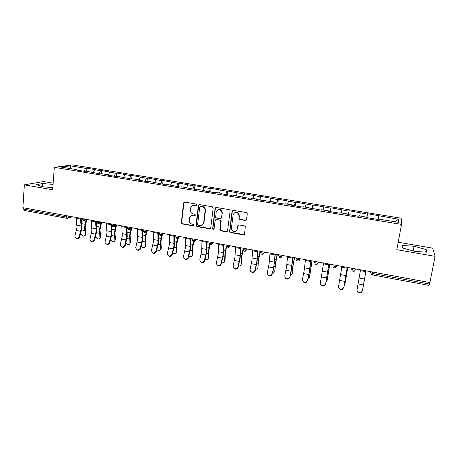 <?xml version="1.0" encoding="UTF-8"?>
<svg xmlns="http://www.w3.org/2000/svg" width="458" height="458" viewBox="0 0 458 458"><rect width="100%" height="100%" fill="white"/><g stroke="black" fill="none" stroke-linecap="round" stroke-linejoin="round"><path stroke-width="0.69" d="M196.671 204.921L196.018 204.022L184.734 202.104L183.555 203.026L181.294 222.886L182.221 223.928L193.413 225.931L194.238 225.05L193.597 224.403L192.142 224.145C190.534 223.756 189.555 222.731 189.194 221.065L189.36 218.426C189.812 216.348 191.078 215.38 193.161 215.523L194.621 215.781L195.457 215.145L194.805 214.247L193.345 213.995C191.77 213.623 190.791 212.632 190.402 211.006L190.557 208.253C191.009 206.157 192.28 205.178 194.369 205.316L195.835 205.568L196.671 204.921M245.265 220.458L246.524 219.531L247.291 213.875L247.074 213.027L246.33 212.564L233.294 210.348L232.051 211.281L229.544 231.885L230.391 232.538L243.318 234.851L244.566 233.941L245.316 226.395L244.532 225.863L238.967 224.889L237.719 225.805L237.273 229.155C235.876 232.114 234.027 232.366 231.719 229.905L231.416 228.118L233.139 214.974C234.376 212.106 236.179 211.739 238.555 213.886L239.024 215.981L238.893 218.947L239.683 219.491L245.265 220.458L246.175 220.195M396.834 249.69L435.1 256.348L429.89 282.58L22.9 207.663L24.348 184.843L52.676 189.772L54.307 167.342L401.529 224.42L396.834 249.69M213.205 208.069L212.26 206.781L199.568 204.623L198.371 205.545L196.007 225.279L196.94 226.561L209.524 228.811L210.732 227.907L213.205 208.069M216.319 207.468L229.177 209.649L229.979 210.216L230.134 210.955L227.54 230.901L226.309 231.811L220.83 230.832L219.966 230.116L220.825 220.888L219.972 220.206L216.348 219.571L215.128 220.487L214.081 228.84C213.668 229.641 213.182 229.676 212.609 228.931L215.094 208.396L216.319 207.468M54.307 167.342L72.364 164.903L401.151 218.197L401.529 224.42M366.91 217.636L367.591 213.743L366.806 217.619M367.591 213.743L398.437 219.205L398.54 222.336L378.279 219.021L378.199 219.485L378.279 219.021M366.509 217.567L366.577 217.103L366.446 217.561L378.199 219.485L378.88 215.575M366.577 217.103L359.124 215.884L358.952 216.331L347.359 214.43L347.588 213.995L340.231 212.787L339.973 213.216L328.552 211.344L328.861 210.926L321.613 209.741L321.27 210.153L303.253 206.73L302.83 207.131L291.723 205.31L292.204 204.921L285.157 203.764L284.647 204.148L273.701 202.35L274.256 201.984L255.925 199.436L256.554 199.081L249.702 197.959L249.037 198.308L232.338 195.114L231.599 195.446L221.1 193.728L221.878 193.402L215.208 192.308L214.401 192.629L204.045 190.929L204.892 190.62L198.314 189.543L197.438 189.847L181.643 186.812L180.698 187.099L165.195 184.116L164.187 184.391L148.964 181.46L147.894 181.723L138.076 180.114L139.186 179.857L132.952 178.838L131.812 179.084L117.139 176.244L115.943 176.485L106.382 174.916L107.619 174.687L101.539 173.691L100.285 173.914L86.138 171.166L84.827 171.378L75.507 169.855L76.858 169.649L61.149 167.073L70.251 165.83L85.589 168.321L84.077 171.258M86.591 171.24L86.848 168.132L85.589 168.321M86.848 168.132L100.502 170.748L99.031 173.708M101.436 173.708L101.71 170.542L100.502 170.748M101.71 170.542L115.605 173.204L114.174 176.193M116.447 176.387L116.761 172.992L115.605 173.204M116.761 172.992L130.896 175.689L129.511 178.706M131.646 179.061L131.996 175.466L130.896 175.689M131.996 175.466L146.388 178.214L145.043 181.254M147.058 181.586L147.43 177.973L146.388 178.214M147.43 177.973L162.08 180.761L160.775 183.835M162.67 184.145L163.059 180.515L162.08 180.761M163.059 180.515L177.973 183.349L176.719 186.446M178.483 186.738L178.895 183.085L177.973 183.349M178.895 183.085L194.072 185.965L192.864 189.097M194.501 189.366L194.931 185.69L194.072 185.965M194.931 185.69L210.388 188.622L209.226 191.782M210.726 192.028L211.184 188.33L210.388 188.622M211.184 188.33L226.916 191.307L225.805 194.495M227.168 194.719L227.643 191.003L226.916 191.307M227.643 191.003L243.667 194.032L242.608 197.255M243.828 197.455L244.326 193.717L243.667 194.032M244.326 193.717L260.642 196.791L259.634 200.043M260.705 200.22L261.232 196.459L260.642 196.791M261.232 196.459L277.84 199.591L276.89 202.877M277.811 203.026L278.361 199.247L277.84 199.591M278.361 199.247L295.278 202.425L294.385 205.745M295.152 205.871L295.725 202.064L295.278 202.425M295.725 202.064L312.957 205.299L312.116 208.653M312.722 208.751L313.324 204.926L312.957 205.299M313.324 204.926L330.871 208.213L330.092 211.596M330.539 211.67L330.871 208.213M331.163 207.823L349.042 211.167L348.32 214.59M348.601 214.636L349.042 211.167M349.248 210.76L367.465 214.167M360.228 212.987L359.639 215.964M347.536 214.459L347.588 213.995M341.908 210.01L341.262 212.959M328.833 211.39L328.861 210.926M323.835 207.068L323.142 209.987M310.387 208.367L310.404 207.903M306.013 204.171L305.268 207.062M292.204 205.384L292.204 204.921M288.431 201.314L287.635 204.171M274.279 202.447L274.256 201.984M271.09 198.491L270.243 201.325M256.594 199.545L256.554 199.081M253.972 195.709L253.085 198.514M239.15 196.688L239.099 196.224M237.089 192.961L236.156 195.743M221.953 193.866L221.878 193.402M220.43 190.253L219.451 193.007M204.978 191.083L204.892 190.62M203.982 187.58L202.963 190.305M188.238 188.335L188.135 187.877M187.751 184.94L186.692 187.637M171.721 185.627L171.601 185.169M171.733 182.336L170.628 185.009M155.417 182.954L155.285 182.496M155.92 179.759L154.775 182.41M139.335 180.32L139.186 179.857M140.308 177.223L139.129 179.851M123.46 177.715L123.299 177.257M124.897 174.716L123.488 177.721M107.79 175.145L107.619 174.687M109.674 172.242L108.225 175.219M92.321 172.609L92.138 172.151M94.646 169.798L93.157 172.746M23.759 207.817L23.679 209.106L66.559 217.023L66.662 215.718M67.028 218.369L24.285 210.451L23.679 209.106M77.053 170.107L76.858 169.649M70.251 165.83L71.047 168.699M53.157 183.171L43.636 181.54L24.348 184.843M435.1 256.348L432.69 248.156L398.214 242.253M429.713 282.546L428.997 285.391L372.211 274.874L372.463 273.506L429.421 284.023M378.806 216.01L378.188 219.485M398.437 219.205L395.191 221.792M53.071 184.397L42.697 183.532L36.514 184.626L42.411 186.761L52.836 187.608M402.576 247.984L414.845 251.402L426.816 252.181L426.186 249.553L414.072 246.255L402.433 245.465L402.576 247.984M196.396 205.424L192.744 205.447M191.415 215.695L193.511 215.363L195.211 215.621M184.391 202.104L183.916 202.883L181.66 222.714L182.587 223.756L194.026 225.748M199.173 204.634L198.709 205.402L196.368 225.473L197.278 226.378L210.377 228.582M200.564 206.369L199.722 207.016L197.638 224.346L198.291 225.244L199.831 225.519C201.926 225.674 203.203 224.712 203.673 222.622L205.115 210.754L204.949 209.117C204.434 207.755 203.489 206.93 202.115 206.632L200.329 206.369M202.121 225.09L203.673 222.622M200.896 206.226L202.447 206.489C203.821 206.781 204.766 207.606 205.276 208.968L205.447 210.6L203.999 222.451M215.827 219.611L220.275 220.035L221.128 220.71L220.269 229.927L221.134 230.643L227.208 231.548M215.85 207.491L215.409 208.241L212.89 228.387L213.875 229.269M221.987 213.113L221.689 211.344C219.388 208.877 217.55 209.134 216.176 212.117L215.678 217.321L216.542 218.031L220.166 218.661L221.397 217.745L222.285 212.953L221.987 211.184C220.951 209.541 219.582 209.088 217.882 209.827M221.008 218.449L221.397 217.745M222.285 212.953L221.695 217.573M234.708 212.747C236.305 211.934 237.679 212.254 238.824 213.726L239.299 215.815L239.168 218.781L239.958 219.319L245.528 220.281M236.202 231.044L237.273 229.155M238.332 224.964L237.547 228.971M232.75 210.399L232.338 211.121L229.83 231.696L230.672 232.349L244.274 234.548M42.474 186.767L42.697 183.532M413.173 250.938L414.072 246.255M425.688 252.106L426.186 249.553M80.9 232.91L81.06 233.946C82.52 236.437 83.928 236.843 85.28 235.16L85.886 233.992L85.182 226.991L86.797 219.663M86.127 219.874L84.553 227.208L85.268 234.748M85.886 233.992L85.245 235.349M76.142 217.464L76.978 227.523L74.975 235.584L75.015 237.038C76.492 238.841 77.906 238.629 79.257 236.408L81.255 228.33L80.459 218.254M81.421 220.802L81.902 228.107L79.801 236.752C78.913 238.572 77.683 239.042 76.097 238.149M95.665 236.328L95.722 236.74C97.216 239.282 98.642 239.666 99.999 237.897L100.583 236.786L99.976 229.761L101.556 222.508M100.915 222.725L99.369 229.985L99.987 237.553M100.583 236.786L99.964 238.12M110.618 239.82C112.284 242.208 113.71 242.488 114.901 240.656L115.462 239.62L114.952 232.567L116.498 225.393M115.885 225.622L114.374 232.796L114.889 240.393M115.462 239.62L114.861 240.919M111.729 224.014L111.529 224.855M125.824 243.152C127.696 245.179 129.082 245.282 129.986 243.456L130.524 242.488L130.118 235.412L131.623 228.324M131.04 228.559L129.568 235.647L129.975 243.272M130.524 242.488L129.952 243.753M141.259 246.421C143.239 248.139 144.573 248.093 145.26 246.29L145.781 245.391L145.478 238.286L146.944 231.307M145.197 232.71L146.383 231.553L144.957 238.532L145.255 246.186M145.781 245.391L145.232 246.622M156.917 249.673C158.943 251.104 160.214 250.927 160.729 249.158L161.233 248.328L161.033 241.206L162.309 234.977M161.708 235.572L160.54 241.458L160.729 249.135M161.233 248.328L160.706 249.524M91.171 220.229L91.881 230.328L89.877 239.711C91.308 241.738 92.762 241.595 94.228 239.276L96.214 231.147L95.545 221.031M96.403 223.241L96.833 230.918L94.743 239.62C93.85 241.463 92.602 241.927 90.987 241.011M96.22 221.157L96.254 221.58M106.393 223.029L106.972 233.168L104.939 242.385C106.296 244.669 107.779 244.601 109.388 242.185L111.357 233.998L110.819 223.847M111.46 223.962L111.947 233.763L109.88 242.522C108.975 244.395 107.704 244.853 106.067 243.902M121.805 225.868L122.252 236.047L120.214 245.059C121.462 247.623 122.973 247.646 124.748 245.133L126.694 236.883L126.293 226.693M126.895 226.807L127.261 236.643L125.206 245.465C124.29 247.366 123.002 247.818 121.336 246.828M137.423 228.742L137.732 238.962L135.717 247.738C136.805 250.6 138.333 250.726 140.303 248.116L142.232 239.809L141.963 229.578M142.535 229.681L142.764 239.557L140.732 248.448C139.804 250.377 138.493 250.824 136.799 249.782M153.241 231.656L153.413 241.91L151.455 250.434C152.337 253.6 153.877 253.835 156.058 251.139L157.97 242.769L157.844 232.504M158.376 232.601L158.474 242.511L156.459 251.465C155.508 253.434 154.174 253.869 152.451 252.776M172.786 252.913C174.779 254.064 175.986 253.801 176.399 252.123L176.88 251.305L176.788 244.154L177.887 238.647M177.435 238.755L176.324 244.417L176.399 252.123M176.88 251.305L176.382 252.461M183.773 202.94L183.876 202.362M169.265 234.605L169.294 244.904L167.393 253.314C168.034 256.549 169.552 256.921 171.945 254.442L173.914 245.774L173.931 235.464M174.429 235.555L174.384 245.505L172.311 254.763C171.258 256.583 169.918 256.927 168.304 255.793M188.885 256.154C190.797 257.047 191.925 256.715 192.274 255.146L192.732 254.322L192.749 247.148L193.803 241.79M193.413 241.761L192.32 247.412L192.274 255.146M192.732 254.322L192.257 255.432M185.507 237.593L185.387 247.933L183.503 256.406C184.019 259.52 185.513 260.001 187.986 257.848L190.064 248.814L190.23 238.463M190.688 238.549L190.505 248.539L188.324 258.163C187.156 259.772 185.834 260.001 184.351 258.844M205.201 259.4C207.01 260.058 208.064 259.663 208.35 258.215L208.785 257.379L208.917 250.177L209.97 244.778M209.649 244.572L208.516 250.452L208.35 258.215M208.785 257.379L208.338 258.438M201.961 240.622L201.686 251.001L199.825 259.537C200.238 262.531 201.697 263.11 204.222 261.272L206.432 251.894L206.747 241.503M207.165 241.578L206.839 251.614L204.52 261.581C203.266 262.984 201.961 263.098 200.604 261.919M221.746 262.652C223.43 263.092 224.397 262.652 224.643 261.318L225.044 260.47L225.296 253.245L226.418 247.475M226.178 247.068L224.93 253.532L224.643 261.318M225.044 260.47L224.632 261.478M218.638 243.69L218.208 254.11L216.371 262.709C216.686 265.594 218.117 266.253 220.653 264.695L223.012 255.014L223.487 244.583M223.865 244.652L223.389 254.722L220.922 264.999C219.594 266.224 218.306 266.235 217.063 265.022M238.526 265.903C240.066 266.155 240.937 265.674 241.143 264.466L241.521 263.608L241.893 256.354L243.221 249.541M243.204 248.213L241.561 256.646L241.143 264.466M241.521 263.608L241.137 264.558M235.538 246.805L234.948 257.264L233.133 265.926C233.38 268.703 234.771 269.436 237.307 268.119L238.005 266.859L239.82 258.18L240.456 247.709M240.788 247.767L240.158 257.883L238.24 267.163L237.542 268.422C236.145 269.493 234.874 269.401 233.735 268.136M255.535 269.161C256.915 269.241 257.688 268.743 257.865 267.655L258.707 259.509L260.293 251.356M260.047 251.316L258.409 259.806L257.865 267.655M258.215 266.785L257.865 267.672M252.667 249.954L251.911 260.459L250.12 269.184C250.314 271.863 251.671 272.659 254.19 271.56L255.06 270.134L256.852 261.386L257.648 250.875M257.94 250.927L257.156 261.077L255.261 270.426L254.39 271.852C252.925 272.796 251.665 272.602 250.618 271.273M272.791 272.418C273.987 272.355 274.663 271.846 274.806 270.884L275.75 262.697L277.325 254.493M277.119 254.453L275.487 263.012L274.806 270.884M275.132 270.002L274.846 270.787M270.025 253.154L269.109 263.694L267.34 272.487C267.495 275.086 268.823 275.928 271.313 275.012L272.35 273.449L274.113 264.638L275.081 254.081M275.332 254.127L273.689 268.182L272.51 273.735L271.479 275.298C269.934 276.128 268.68 275.831 267.718 274.411M290.286 275.664L291.981 274.159L292.273 273.266L293.023 265.938L294.586 257.671M294.414 257.642L292.794 266.258L291.981 274.159M292.273 273.266L292.061 273.913M287.63 256.388L286.536 266.974L284.79 275.836C284.922 278.361 286.216 279.243 288.683 278.481L289.868 276.809L291.025 271.193L292.754 257.333M292.954 257.373L291.145 271.491L289.994 277.096L288.809 278.762C287.166 279.5 285.912 279.094 285.048 277.548M308.034 278.905L309.379 277.474L309.648 276.569L312.081 260.894M311.95 260.865L309.379 277.474M309.648 276.569L309.499 277.079M305.475 259.675L304.209 270.3L302.486 279.231C302.595 281.693 303.866 282.615 306.31 281.979L307.633 280.216L309.35 271.268L310.673 260.631M310.827 260.659L309.545 270.93L307.719 280.496L306.396 282.254C304.627 282.901 303.368 282.374 302.624 280.674M326.044 282.105L327.258 279.918L329.812 264.157M329.726 264.14L327.018 280.84M327.258 279.918L327.167 280.273M323.571 263.007L320.423 282.672C320.52 285.088 321.774 286.032 324.195 285.511L325.644 283.674L328.838 263.974M328.947 263.997L325.69 283.943L324.241 285.781C322.306 286.342 321.047 285.678 320.463 283.788M344.319 285.237L345.103 283.319L347.788 267.466M347.742 267.455L344.897 284.246M341.92 266.384L338.611 286.158C338.697 288.529 339.939 289.502 342.338 289.078L343.906 287.177L347.261 267.369M347.324 267.38L343.912 287.441L342.344 289.341C340.22 289.805 338.966 288.987 338.582 286.897M362.908 288.076L366.016 270.821M366.011 270.821L363.028 287.704M360.532 269.808L357.057 289.696C357.137 292.032 358.368 293.028 360.749 292.685L362.427 290.727L365.948 270.81L362.387 290.99L360.715 292.943C358.368 293.292 357.137 292.313 357.022 290.011M67.229 218.357L66.559 217.023L68.797 217.058L70.784 216.474M372.726 272.052L372.463 273.506L370.688 272.75L370.871 271.714L370.688 272.75L371.318 274.405L372.211 274.874M68.872 216.124L68.397 217.985L67.618 218.374M83.997 218.907L83.923 219.851L81.696 219.817L80.906 219.348L80.986 218.351M82.732 221.168L83.602 220.682L83.923 219.851L85.829 219.245M99.323 221.729L99.237 222.674L101.069 222.05M114.849 224.586L114.758 225.536L116.504 224.889M130.576 227.483L130.478 228.439L132.133 227.769M146.508 230.414L146.411 231.376L147.974 230.683M159.401 234.021L160.695 235.71C161.657 235.784 162.275 235.338 162.544 234.359L160.397 234.353L159.43 233.78L159.533 232.813M161.336 235.693L162.55 234.353L162.653 233.385L162.55 234.353L164.021 233.637M175.735 237.026L177.028 238.733C177.99 238.813 178.609 238.36 178.883 237.381L176.771 237.376L175.74 236.786L175.855 235.818M179.015 236.397L178.906 237.37L180.286 236.631M193.579 241.801L195.446 240.45L193.362 240.439L192.274 239.837L192.394 238.858M195.6 239.448L195.48 240.427L196.763 239.666M210.359 244.904L212.231 243.559L210.182 243.541L209.031 242.929L209.151 241.944M212.403 242.545L212.283 243.53L213.462 242.74M227.363 248.053L229.246 246.707L227.231 246.69L226.017 246.061L226.143 245.076M229.441 245.677L229.309 246.667L230.391 245.854M244.601 251.247L246.496 249.902L244.509 249.879L243.232 249.238L243.37 248.242M246.707 248.86L246.57 249.856L247.543 249.015M260.928 253.612L262.073 254.482L263.985 253.137L262.028 253.114L260.688 252.461L260.831 251.459M264.214 252.083L264.071 253.085L264.936 252.215M278.699 256.995L279.775 257.762C280.765 257.854 281.412 257.407 281.716 256.423L279.792 256.394L278.384 255.724L278.533 254.717M281.968 255.346L281.813 256.354L282.569 255.461M296.715 260.407L297.746 261.089C298.742 261.18 299.389 260.734 299.704 259.749L297.809 259.72L296.326 259.033L296.481 258.02M299.961 258.661L299.807 259.675L300.448 258.753M314.978 263.848L315.974 264.466C316.965 264.558 317.623 264.111 317.944 263.127L316.077 263.092L314.526 262.388L314.686 261.369M318.218 262.022L318.052 263.041L318.573 262.085M333.493 267.329L334.455 267.884C335.451 267.982 336.115 267.541 336.441 266.55L334.603 266.516L332.977 265.795L333.149 264.77M336.727 265.428L336.561 266.453L336.956 265.468M351.698 269.247L352.271 270.844L353.198 271.354C354.206 271.457 354.876 271.016 355.208 270.025L353.399 269.985L351.698 269.247L351.876 268.216M355.505 268.886L355.328 269.917L355.603 268.903M98.046 223.996L99.002 223.384L99.237 222.674L97.027 222.651L96.203 222.159L96.289 221.168M113.555 226.865L114.758 225.536L112.565 225.519L111.706 225.01L111.798 224.025M129.27 229.767L130.478 228.439L128.297 228.422L127.404 227.895L127.501 226.916M148.232 230.735L146.383 231.553L144.241 231.364L143.314 230.815L143.411 229.847M177.693 238.71L178.906 237.37L178.998 236.397M194.272 241.767L195.48 240.427L195.566 239.442M211.075 244.87L212.283 243.53L212.357 242.534M228.113 248.007L229.309 246.667L229.384 245.671M245.385 251.19L246.57 249.856L246.639 248.849M262.903 254.413L264.071 253.085L264.14 252.066M280.668 257.682L281.813 256.354L281.882 255.335M298.69 260.991L299.807 259.675L299.875 258.644M316.97 264.346L318.052 263.041L318.121 262.005M335.514 267.741L336.561 266.453L336.63 265.411M354.337 271.176L355.328 269.917L355.408 268.869M194.713 205.173L194.369 205.316M194.965 215.621L194.621 215.781M193.511 215.363L193.161 215.523M193.763 225.748L193.413 225.931M182.587 223.756L182.221 223.928M181.66 222.485L181.299 222.657M183.916 202.883L183.555 203.026M196.179 205.419L195.835 205.568M209.844 228.622L209.524 228.811M197.278 226.378L196.94 226.561M196.35 225.101L196.007 225.279M198.709 205.402L198.371 205.545M205.447 210.6L205.115 210.754M202.447 206.489L202.115 206.632M226.601 231.616L226.309 231.811M221.134 230.643L220.83 230.832M220.195 229.355L219.892 229.538M221.22 221.329L220.916 221.5M220.275 220.035L219.972 220.206M216.657 219.405L216.348 219.571M212.89 228.387L212.575 228.571M215.409 208.241L215.094 208.396M229.733 231.05L229.441 231.244M232.338 211.121L232.051 211.281M84.627 230.489L81.656 229.927M85.039 224.283L81.719 223.664M76.961 225.193L81.243 225.994M79.257 236.408L79.801 236.752M76.429 230.511L80.711 231.324M76.205 218.248L80.516 219.044M99.415 233.282L96.581 232.75M99.861 227.042L96.695 226.452M114.386 236.11L111.695 235.601M114.866 229.842L111.861 229.281M129.545 238.973L126.998 238.492M130.066 232.67L127.221 232.143M144.894 241.876L142.501 241.423M145.461 235.538L142.781 235.04M160.443 244.812L158.199 244.389M161.05 238.441L158.542 237.977M91.881 227.987L96.22 228.8M94.228 239.276L94.743 239.62M91.331 233.34L95.659 234.158M91.222 221.019L95.59 221.821M106.995 230.821L111.391 231.639M109.388 242.185L109.88 242.522M106.416 236.196L110.802 237.032M106.433 223.825L110.859 224.638M122.303 233.683L126.752 234.519M124.748 245.133L125.206 245.465M121.696 239.093L126.139 239.935M121.839 226.664L126.316 227.489M137.801 236.586L142.312 237.433M140.303 248.116L140.732 248.448M137.171 242.03L141.677 242.883M137.44 229.538L141.98 230.38M153.504 239.528L158.073 240.381M156.058 251.139L156.459 251.465M152.852 245.001L157.409 245.866M153.253 232.458L157.85 233.305M176.193 247.789L174.109 247.394M176.84 241.383L174.509 240.948M169.414 242.505L174.04 243.375M172.019 254.201L172.385 254.522M168.727 248.013L173.347 248.889M169.265 235.406L173.925 236.265M192.142 250.801L190.219 250.44M192.835 244.36L190.688 243.959M185.53 245.528L190.219 246.404M188.192 257.304L188.524 257.619M184.82 251.058L189.498 251.946M185.496 238.4L190.213 239.271M208.304 253.852L206.547 253.52M209.043 247.383L207.079 247.017M201.858 248.585L206.61 249.473M204.577 260.447L204.881 260.757M201.119 254.15L205.86 255.049M201.938 241.435L206.718 242.316M224.672 256.944L223.092 256.646M225.462 250.44L223.687 250.108M218.403 251.682L223.218 252.587M221.18 263.631L221.449 263.94M217.636 257.281L222.439 258.192M218.598 244.503L223.447 245.402M241.263 260.081L239.855 259.812M242.093 253.537L240.519 253.245M235.172 254.825L240.049 255.736M238.005 266.859L238.24 267.163M234.376 260.453L239.242 261.375M235.486 247.618L240.404 248.528M258.072 263.253L256.841 263.024M258.953 256.675L257.579 256.423M252.163 258.003L257.11 258.93M255.06 270.134L255.261 270.426M251.333 263.671L256.274 264.604M252.604 250.778L257.585 251.694M275.103 266.47L274.061 266.275M276.037 259.858L274.869 259.64M269.39 261.232L274.399 262.171M272.35 273.449L272.51 273.735M268.525 266.928L273.529 267.878M269.957 253.978L275.006 254.906M292.364 269.733L291.517 269.573M293.349 263.081L292.399 262.903M286.851 264.501L291.929 265.451M289.868 276.809L289.994 277.096M285.952 270.231L291.025 271.193M287.544 257.219L292.662 258.163M309.86 273.037L309.207 272.916M310.896 266.35L310.169 266.218M304.547 267.815L309.7 268.783M303.62 273.581L308.761 274.554M305.377 260.505L310.564 261.466M327.596 276.392L327.144 276.306M328.689 269.665L328.18 269.573M322.495 271.176L327.716 272.155M321.533 276.976L326.743 277.966M323.457 263.842L328.718 264.81M340.689 274.582L345.985 275.573M339.693 280.422L344.977 281.424M341.794 267.22L347.13 268.205M359.135 278.04L364.505 279.042M358.104 283.908L363.463 284.928M360.389 270.649L365.799 271.651M72.461 216.783L67.074 218.374M80.889 219.559L82.177 221.174L87.272 219.508M96.186 222.376L97.474 224.002L102.248 222.267M111.683 225.233L112.926 226.865M117.397 225.055L112.971 226.876M127.381 228.124L128.669 229.779L132.723 227.878M143.291 231.055L144.579 232.727L146.383 231.553M192.286 240.295L193.551 241.795M209.083 243.593L210.331 244.898M226.12 246.914L227.334 248.053M243.404 250.251L244.578 251.242M181.66 222.714L181.294 222.886M196.368 225.473L196.024 225.651M205.276 208.968L204.949 209.117M220.269 229.927L219.966 230.116M221.128 220.71L220.825 220.888M212.924 228.748L212.609 228.931M221.987 211.184L221.689 211.344M229.83 231.696L229.544 231.885M85.28 235.16L85.892 234.404M99.999 237.897L100.588 237.13M114.901 240.656L115.468 239.883M129.986 243.456L130.536 242.671M145.26 246.29L145.787 245.494M160.729 249.158L161.233 248.351M172.311 254.763L171.945 254.442M188.324 258.163L187.986 257.848M204.52 261.581L204.222 261.272M220.922 264.999L220.653 264.695M237.542 268.422L237.307 268.119M254.39 271.852L254.19 271.56M271.479 275.298L271.313 275.012"/></g></svg>
